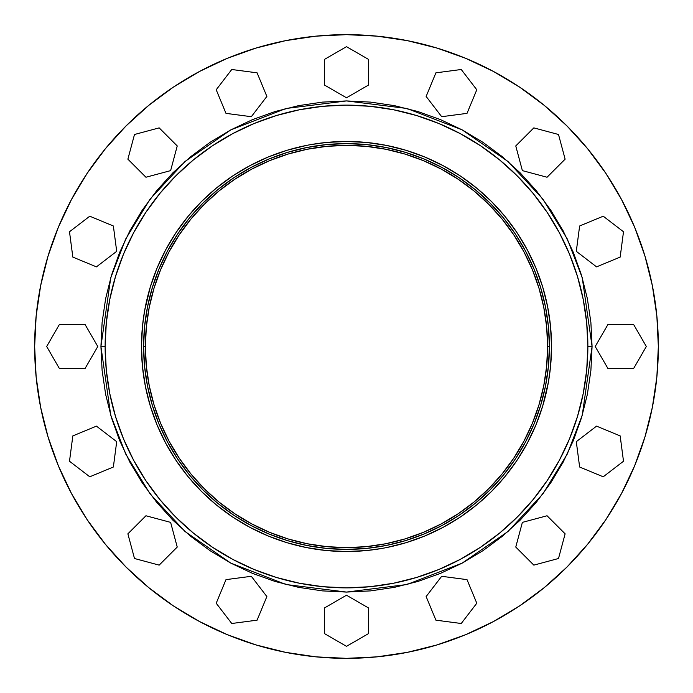 <?xml version="1.0" encoding="UTF-8"?>
<svg xmlns="http://www.w3.org/2000/svg" width="693" height="693" viewBox="0 0 693 693"><rect width="100%" height="100%" fill="white"/><g stroke="black" fill="none" stroke-linecap="round" stroke-linejoin="round"><path stroke-width="1.04" d="M549.393 346.5A202.893 202.893 0 0 1 346.5 549.393A202.893 202.893 0 0 1 143.607 346.5A202.893 202.893 0 0 0 346.5 549.393A202.893 202.893 0 0 0 549.393 346.5L547.617 346.5A201.117 201.117 0 0 1 346.5 547.617A201.117 201.117 0 0 1 145.383 346.5L143.607 346.5L145.383 346.5L146.353 326.784L149.246 307.268L154.045 288.115L160.689 269.534L169.127 251.698L179.279 234.762L191.034 218.91L204.288 204.288L218.91 191.034L234.762 179.279L251.698 169.127L269.534 160.689L288.115 154.045L307.268 149.246L326.784 146.353L346.5 145.383L366.216 146.353L385.732 149.246L404.885 154.045L423.466 160.689L441.302 169.127L458.238 179.279L474.09 191.034L488.712 204.288L501.966 218.91L513.721 234.762L523.873 251.698L532.311 269.534L538.955 288.115L543.754 307.268L546.647 326.784L547.617 346.5L546.647 366.216L543.754 385.732L538.955 404.885L532.311 423.466L523.873 441.302L513.721 458.238L501.966 474.09L488.712 488.712L474.09 501.966L458.238 513.721L441.302 523.873L423.466 532.311L404.885 538.955L385.732 543.754L366.216 546.647L346.5 547.617L326.784 546.647L307.268 543.754L288.115 538.955L269.534 532.311L251.698 523.873L234.762 513.721L218.91 501.966L204.288 488.712L191.034 474.09L179.279 458.238L169.127 441.302L160.689 423.466L154.045 404.885L149.246 385.732L146.353 366.216L145.383 346.5A201.117 201.117 0 0 1 346.5 145.383A201.117 201.117 0 0 1 547.617 346.5L549.393 346.5A202.893 202.893 0 0 0 346.5 143.607A202.893 202.893 0 0 0 143.607 346.5A202.893 202.893 0 0 1 346.5 143.607A202.893 202.893 0 0 1 549.393 346.5L548.414 326.611L545.495 306.921L540.653 287.604L533.948 268.858L525.433 250.857L515.194 233.784L503.335 217.784L489.968 203.032L475.216 189.665L459.216 177.806L442.143 167.567L424.142 159.052L405.396 152.347L386.079 147.505L366.389 144.586L346.5 143.607L326.611 144.586L306.921 147.505L287.604 152.347L268.858 159.052L250.857 167.567L233.784 177.806L217.784 189.665L203.032 203.032L189.665 217.784L177.806 233.784L167.567 250.857L159.052 268.858L152.347 287.604L147.505 306.921L144.586 326.611L143.607 346.5L144.586 366.389L147.505 386.079L152.347 405.396L159.052 424.142L167.567 442.143L177.806 459.216L189.665 475.216L203.032 489.968L217.784 503.335L233.784 515.194L250.857 525.433L268.858 533.948L287.604 540.653L306.921 545.495L326.611 548.414L346.5 549.393L366.389 548.414L386.079 545.495L405.396 540.653L424.142 533.948L442.143 525.433L459.216 515.194L475.216 503.335L489.968 489.968L503.335 475.216L515.194 459.216L525.433 442.143L533.948 424.142L540.653 405.396L545.495 386.079L548.414 366.389L549.393 346.5M34.659 348.631A311.85 311.85 0 0 1 34.65 346.5L36.149 315.93L40.644 285.663L48.077 255.977L58.385 227.157L71.474 199.497L87.205 173.241L105.44 148.666L125.987 125.987L148.666 105.44L173.241 87.205L199.497 71.474L227.157 58.385L255.977 48.077L285.663 40.644L315.93 36.149L346.5 34.65L377.07 36.149L407.337 40.644L437.023 48.077L465.843 58.385L493.503 71.474L519.759 87.205L544.334 105.44L567.013 125.987L587.56 148.666L605.795 173.241L621.526 199.497L634.615 227.157L644.923 255.977L652.356 285.663L656.851 315.93L658.35 346.5A311.85 311.85 0 0 1 658.341 348.631M657.051 374.974A311.85 311.85 0 0 1 656.635 379.158M652.763 405.266A311.85 311.85 0 0 1 651.94 409.407M645.529 435.005A311.85 311.85 0 0 1 644.308 439.033M635.412 463.894A311.85 311.85 0 0 1 633.8 467.784M622.522 491.632A311.85 311.85 0 0 1 620.521 495.374M606.973 517.974A311.85 311.85 0 0 1 604.599 521.526M588.903 542.697A311.85 311.85 0 0 1 586.217 545.963M568.503 565.514A311.85 311.85 0 0 1 565.514 568.503M545.963 586.217A311.85 311.85 0 0 1 542.697 588.903M521.526 604.599A311.85 311.85 0 0 1 517.974 606.973M495.374 620.521A311.85 311.85 0 0 1 491.632 622.522M467.784 633.8A311.85 311.85 0 0 1 463.894 635.412M439.033 644.308A311.85 311.85 0 0 1 435.005 645.529M409.407 651.94A311.85 311.85 0 0 1 405.266 652.763M379.158 656.635A311.85 311.85 0 0 1 374.974 657.051M348.631 658.341A311.85 311.85 0 0 1 344.369 658.341M318.026 657.051A311.85 311.85 0 0 1 313.842 656.635M287.734 652.763A311.85 311.85 0 0 1 283.593 651.94M257.995 645.529A311.85 311.85 0 0 1 253.967 644.308M229.106 635.412A311.85 311.85 0 0 1 225.216 633.8M201.368 622.522A311.85 311.85 0 0 1 197.626 620.521M175.026 606.973A311.85 311.85 0 0 1 171.474 604.599M150.303 588.903A311.85 311.85 0 0 1 147.037 586.217M127.486 568.503A311.85 311.85 0 0 1 124.497 565.514M106.783 545.963A311.85 311.85 0 0 1 104.097 542.697M88.401 521.526A311.85 311.85 0 0 1 86.027 517.974M72.479 495.374A311.85 311.85 0 0 1 70.478 491.632M59.2 467.784A311.85 311.85 0 0 1 57.588 463.894M48.692 439.033A311.85 311.85 0 0 1 47.47 435.005M41.06 409.407A311.85 311.85 0 0 1 40.237 405.266M36.365 379.158A311.85 311.85 0 0 1 35.949 374.974M658.341 344.369A311.85 311.85 0 0 1 346.5 658.35A311.85 311.85 0 0 1 34.65 346.5A311.85 311.85 0 0 1 346.5 34.65A311.85 311.85 0 0 1 658.35 346.5L656.851 377.07L652.356 407.337L644.923 437.023L634.615 465.843L621.526 493.503L605.795 519.759L587.56 544.334L567.013 567.013L544.334 587.56L519.759 605.795L493.503 621.526L465.843 634.615L437.023 644.923L407.337 652.356L377.07 656.851L346.5 658.35L315.93 656.851L285.663 652.356L255.977 644.923L227.157 634.615L199.497 621.526L173.241 605.795L148.666 587.56L125.987 567.013L105.44 544.334L87.205 519.759L71.474 493.503L58.385 465.843L48.077 437.023L40.644 407.337L36.149 377.07L34.65 346.5L36.149 315.93L40.644 285.663L48.077 255.977L58.385 227.157L71.474 199.497L87.205 173.241L105.44 148.666L125.987 125.987L148.666 105.44L173.241 87.205L199.497 71.474L227.157 58.385L255.977 48.077L285.663 40.644L315.93 36.149L346.5 34.65L377.07 36.149L407.337 40.644L437.023 48.077L465.843 58.385L493.503 71.474L519.759 87.205L544.334 105.44L567.013 125.987L587.56 148.666L605.795 173.241L621.526 199.497L634.615 227.157L644.923 255.977L652.356 285.663L656.851 315.93L658.35 346.5L656.851 377.07L652.356 407.337L644.923 437.023L634.615 465.843L621.526 493.503L605.795 519.759L587.56 544.334L567.013 567.013L544.334 587.56L519.759 605.795L493.503 621.526L465.843 634.615L437.023 644.923L407.337 652.356L377.07 656.851L346.5 658.35L315.93 656.851L285.663 652.356L255.977 644.923L227.157 634.615L199.497 621.526L173.241 605.795L148.666 587.56L125.987 567.013L105.44 544.334L87.205 519.759L71.474 493.503L58.385 465.843L48.077 437.023L40.644 407.337L36.149 377.07L34.65 346.5A311.85 311.85 0 0 1 34.659 344.369M592.073 346.5L587.863 346.5A241.363 241.363 0 0 1 346.5 587.863A241.363 241.363 0 0 1 105.137 346.5L100.927 346.5L110.75 277.737L125.762 238.886L150.043 199.16L185.031 161.478L230.934 129.816L286.053 108.48L346.5 100.927L406.947 108.48L462.066 129.816L507.969 161.478L542.957 199.16L567.238 238.886L582.25 277.737L592.073 346.5L590.886 322.427L587.352 298.588L581.496 275.216L573.38 252.521L563.08 230.734L550.684 210.066L536.33 190.714L520.148 172.852L502.286 156.67L482.934 142.316L462.266 129.92L440.479 119.62L417.784 111.504L394.412 105.648L370.573 102.114L346.5 100.927L322.427 102.114L298.588 105.648L275.216 111.504L252.521 119.62L230.734 129.92L210.066 142.316L190.714 156.67L172.852 172.852L156.67 190.714L142.316 210.066L129.92 230.734L119.62 252.521L111.504 275.216L105.648 298.588L102.114 322.427L100.927 346.5L102.114 370.573L105.648 394.412L111.504 417.784L119.62 440.479L129.92 462.266L142.316 482.934L156.67 502.286L172.852 520.148L190.714 536.33L210.066 550.684L230.734 563.08L252.521 573.38L275.216 581.496L298.588 587.352L322.427 590.886L346.5 592.073L370.573 590.886L394.412 587.352L417.784 581.496L440.479 573.38L462.266 563.08L482.934 550.684L502.286 536.33L520.148 520.148L536.33 502.286L550.684 482.934L563.08 462.266L573.38 440.479L581.496 417.784L587.352 394.412L590.886 370.573L592.073 346.5L582.25 415.263L567.238 454.114L542.957 493.84L507.969 531.522L462.066 563.184L406.947 584.52L346.5 592.073L286.053 584.52L230.934 563.184L185.031 531.522L150.043 493.84L125.762 454.114L110.75 415.263L100.927 346.5L105.137 346.5L106.298 322.843L109.771 299.411L115.532 276.438L123.51 254.132L133.636 232.718L145.816 212.404L159.927 193.382L175.831 175.831L193.382 159.927L212.404 145.816L232.718 133.636L254.132 123.51L276.438 115.532L299.411 109.771L322.843 106.298L346.5 105.137L370.157 106.298L393.589 109.771L416.562 115.532L438.868 123.51L460.282 133.636L480.595 145.816L499.618 159.927L517.169 175.831L533.073 193.382L547.184 212.404L559.364 232.718L569.49 254.132L577.468 276.438L583.229 299.411L586.702 322.843L587.863 346.5L586.702 370.157L583.229 393.589L577.468 416.562L569.49 438.868L559.364 460.282L547.184 480.595L533.073 499.618L517.169 517.169L499.618 533.073L480.595 547.184L460.282 559.364L438.868 569.49L416.562 577.468L393.589 583.229L370.157 586.702L346.5 587.863L322.843 586.702L299.411 583.229L276.438 577.468L254.132 569.49L232.718 559.364L212.404 547.184L193.382 533.073L175.831 517.169L159.927 499.618L145.816 480.595L133.636 460.282L123.51 438.868L115.532 416.562L109.771 393.589L106.298 370.157L105.137 346.5A241.363 241.363 0 0 1 346.5 105.137A241.363 241.363 0 0 1 587.863 346.5L592.073 346.5M142.446 326.568A205.024 205.024 0 0 0 141.476 346.5A205.024 205.024 0 0 1 346.5 141.476A205.024 205.024 0 0 1 551.524 346.5A205.024 205.024 0 0 0 550.554 326.568M550.519 326.238A205.024 205.024 0 0 0 527.373 249.965M527.26 249.74A205.024 205.024 0 0 0 517.039 232.701M516.9 232.484A205.024 205.024 0 0 0 460.516 176.1M460.299 175.961A205.024 205.024 0 0 0 443.26 165.74M443.035 165.627A205.024 205.024 0 0 0 366.762 142.481M366.432 142.446A205.024 205.024 0 0 0 326.568 142.446M326.238 142.481A205.024 205.024 0 0 0 249.965 165.627M249.74 165.74A205.024 205.024 0 0 0 232.701 175.961M232.484 176.1A205.024 205.024 0 0 0 176.1 232.484M175.961 232.701A205.024 205.024 0 0 0 165.74 249.74M165.627 249.965A205.024 205.024 0 0 0 142.481 326.238M550.554 366.432A205.024 205.024 0 0 0 551.524 346.5L550.537 326.403L547.583 306.505L542.697 286.989L535.914 268.044L527.312 249.852L516.969 232.597L504.989 216.433L491.476 201.524L476.567 188.011L460.403 176.031L443.148 165.688L424.956 157.086L406.011 150.303L386.495 145.417L366.597 142.463L346.5 141.476L326.403 142.463L310.897 144.594M306.505 145.417L286.989 150.303L268.044 157.086L249.852 165.688L232.597 176.031L216.433 188.011L201.524 201.524L188.011 216.433L176.031 232.597L165.688 249.852L157.086 268.044L150.303 286.989L144.594 310.897L142.463 326.403L141.476 346.5A205.024 205.024 0 0 0 142.446 366.432M386.495 547.583L406.011 542.697L424.956 535.914L443.148 527.312L460.403 516.969L476.567 504.989L491.476 491.476L504.989 476.567L516.969 460.403L527.312 443.148L535.914 424.956L542.697 406.011L548.406 382.103L550.537 366.597L551.524 346.5A205.024 205.024 0 0 1 346.5 551.524A205.024 205.024 0 0 1 141.476 346.5L142.463 366.597L145.417 386.495L150.303 406.011L157.086 424.956L165.688 443.148L176.031 460.403L188.011 476.567L201.524 491.476L216.433 504.989L232.597 516.969L249.852 527.312L268.044 535.914L286.989 542.697L306.505 547.583L326.403 550.537L346.5 551.524L366.597 550.537L382.103 548.406M547.583 306.505L548.406 310.897M145.417 386.495L144.594 382.103M142.481 366.762A205.024 205.024 0 0 0 165.627 443.035M165.74 443.26A205.024 205.024 0 0 0 175.961 460.299M176.1 460.516A205.024 205.024 0 0 0 232.484 516.9M232.701 517.039A205.024 205.024 0 0 0 249.74 527.26M249.965 527.373A205.024 205.024 0 0 0 326.238 550.519M326.568 550.554A205.024 205.024 0 0 0 366.432 550.554M366.762 550.519A205.024 205.024 0 0 0 443.035 527.373M443.26 527.26A205.024 205.024 0 0 0 460.299 517.039M460.516 516.9A205.024 205.024 0 0 0 516.9 460.516M517.039 460.299A205.024 205.024 0 0 0 527.26 443.26M527.373 443.035A205.024 205.024 0 0 0 550.519 366.762M493.503 71.474L465.843 58.385M87.205 173.241L71.474 199.497M105.44 544.334L125.987 567.013M605.795 519.759L621.526 493.503M35.949 318.026A311.85 311.85 0 0 1 36.365 313.842M40.237 287.734A311.85 311.85 0 0 1 41.06 283.593M47.47 257.995A311.85 311.85 0 0 1 48.692 253.967M57.588 229.106A311.85 311.85 0 0 1 59.2 225.216M70.478 201.368A311.85 311.85 0 0 1 72.479 197.626M86.027 175.026A311.85 311.85 0 0 1 88.401 171.474M104.097 150.303A311.85 311.85 0 0 1 106.783 147.037M124.497 127.486A311.85 311.85 0 0 1 127.486 124.497M147.037 106.783A311.85 311.85 0 0 1 150.303 104.097M171.474 88.401A311.85 311.85 0 0 1 175.026 86.027M197.626 72.479A311.85 311.85 0 0 1 201.368 70.478M225.216 59.2A311.85 311.85 0 0 1 229.106 57.588M253.967 48.692A311.85 311.85 0 0 1 257.995 47.47M283.593 41.06A311.85 311.85 0 0 1 287.734 40.237M313.842 36.365A311.85 311.85 0 0 1 318.026 35.949M344.369 34.659A311.85 311.85 0 0 1 348.631 34.659M374.974 35.949A311.85 311.85 0 0 1 379.158 36.365M405.266 40.237A311.85 311.85 0 0 1 409.407 41.06M435.005 47.47A311.85 311.85 0 0 1 439.033 48.692M463.894 57.588A311.85 311.85 0 0 1 467.784 59.2M491.632 70.478A311.85 311.85 0 0 1 495.374 72.479M517.974 86.027A311.85 311.85 0 0 1 521.526 88.401M542.697 104.097A311.85 311.85 0 0 1 545.963 106.783M565.514 124.497A311.85 311.85 0 0 1 568.503 127.486M586.217 147.037A311.85 311.85 0 0 1 588.903 150.303M604.599 171.474A311.85 311.85 0 0 1 606.973 175.026M620.521 197.626A311.85 311.85 0 0 1 622.522 201.368M633.8 225.216A311.85 311.85 0 0 1 635.412 229.106M644.308 253.967A311.85 311.85 0 0 1 645.529 257.995M651.94 283.593A311.85 311.85 0 0 1 652.763 287.734M656.635 313.842A311.85 311.85 0 0 1 657.051 318.026M368.624 608.004L346.5 595.226L324.376 608.004L324.376 633.549L346.5 646.326L368.624 633.549L368.624 608.004L368.624 633.549L346.5 646.326L324.376 633.549L324.376 608.004L346.5 595.226L368.624 608.004M266.866 596.56L251.316 576.299L225.987 579.634L216.207 603.231L231.765 623.501L257.094 620.166L266.866 596.56L257.094 620.166L231.765 623.501L216.207 603.231L225.987 579.634L251.316 576.299L266.866 596.56M177.235 547.054L170.625 522.375L145.946 515.765L127.876 533.835L134.494 558.506L159.165 565.124L177.235 547.054L159.165 565.124L134.494 558.506L127.876 533.835L145.946 515.765L170.625 522.375L177.235 547.054M113.366 467.013L116.701 441.684L96.44 426.134L72.834 435.906L69.499 461.235L89.769 476.793L113.366 467.013L89.769 476.793L69.499 461.235L72.834 435.906L96.44 426.134L116.701 441.684L113.366 467.013M84.996 368.624L97.774 346.5L84.996 324.376L59.451 324.376L46.674 346.5L59.451 368.624L84.996 368.624L59.451 368.624L46.674 346.5L59.451 324.376L84.996 324.376L97.774 346.5L84.996 368.624M96.44 266.866L116.701 251.316L113.366 225.987L89.769 216.207L69.499 231.765L72.834 257.094L96.44 266.866L72.834 257.094L69.499 231.765L89.769 216.207L113.366 225.987L116.701 251.316L96.44 266.866M145.946 177.235L170.625 170.625L177.235 145.946L159.165 127.876L134.494 134.494L127.876 159.165L145.946 177.235L127.876 159.165L134.494 134.494L159.165 127.876L177.235 145.946L170.625 170.625L145.946 177.235M225.987 113.366L251.316 116.701L266.866 96.44L257.094 72.834L231.765 69.499L216.207 89.769L225.987 113.366L216.207 89.769L231.765 69.499L257.094 72.834L266.866 96.44L251.316 116.701L225.987 113.366M324.376 84.996L346.5 97.774L368.624 84.996L368.624 59.451L346.5 46.674L324.376 59.451L324.376 84.996L324.376 59.451L346.5 46.674L368.624 59.451L368.624 84.996L346.5 97.774L324.376 84.996M426.134 96.44L441.684 116.701L467.013 113.366L476.793 89.769L461.235 69.499L435.906 72.834L426.134 96.44L435.906 72.834L461.235 69.499L476.793 89.769L467.013 113.366L441.684 116.701L426.134 96.44M515.765 145.946L522.375 170.625L547.054 177.235L565.124 159.165L558.506 134.494L533.835 127.876L515.765 145.946L533.835 127.876L558.506 134.494L565.124 159.165L547.054 177.235L522.375 170.625L515.765 145.946M579.634 225.987L576.299 251.316L596.56 266.866L620.166 257.094L623.501 231.765L603.231 216.207L579.634 225.987L603.231 216.207L623.501 231.765L620.166 257.094L596.56 266.866L576.299 251.316L579.634 225.987M608.004 324.376L595.226 346.5L608.004 368.624L633.549 368.624L646.326 346.5L633.549 324.376L608.004 324.376L633.549 324.376L646.326 346.5L633.549 368.624L608.004 368.624L595.226 346.5L608.004 324.376M596.56 426.134L576.299 441.684L579.634 467.013L603.231 476.793L623.501 461.235L620.166 435.906L596.56 426.134L620.166 435.906L623.501 461.235L603.231 476.793L579.634 467.013L576.299 441.684L596.56 426.134M547.054 515.765L522.375 522.375L515.765 547.054L533.835 565.124L558.506 558.506L565.124 533.835L547.054 515.765L565.124 533.835L558.506 558.506L533.835 565.124L515.765 547.054L522.375 522.375L547.054 515.765M467.013 579.634L441.684 576.299L426.134 596.56L435.906 620.166L461.235 623.501L476.793 603.231L467.013 579.634L476.793 603.231L461.235 623.501L435.906 620.166L426.134 596.56L441.684 576.299L467.013 579.634M501.966 218.91L488.712 204.288M217.784 189.665L233.784 177.806M268.858 159.052L287.604 152.347L306.921 147.505L326.611 144.586L346.5 143.607L366.389 144.586M475.216 503.335L459.216 515.194M366.389 548.414L346.5 549.393L326.611 548.414M144.586 366.389L143.607 346.5"/></g></svg>

